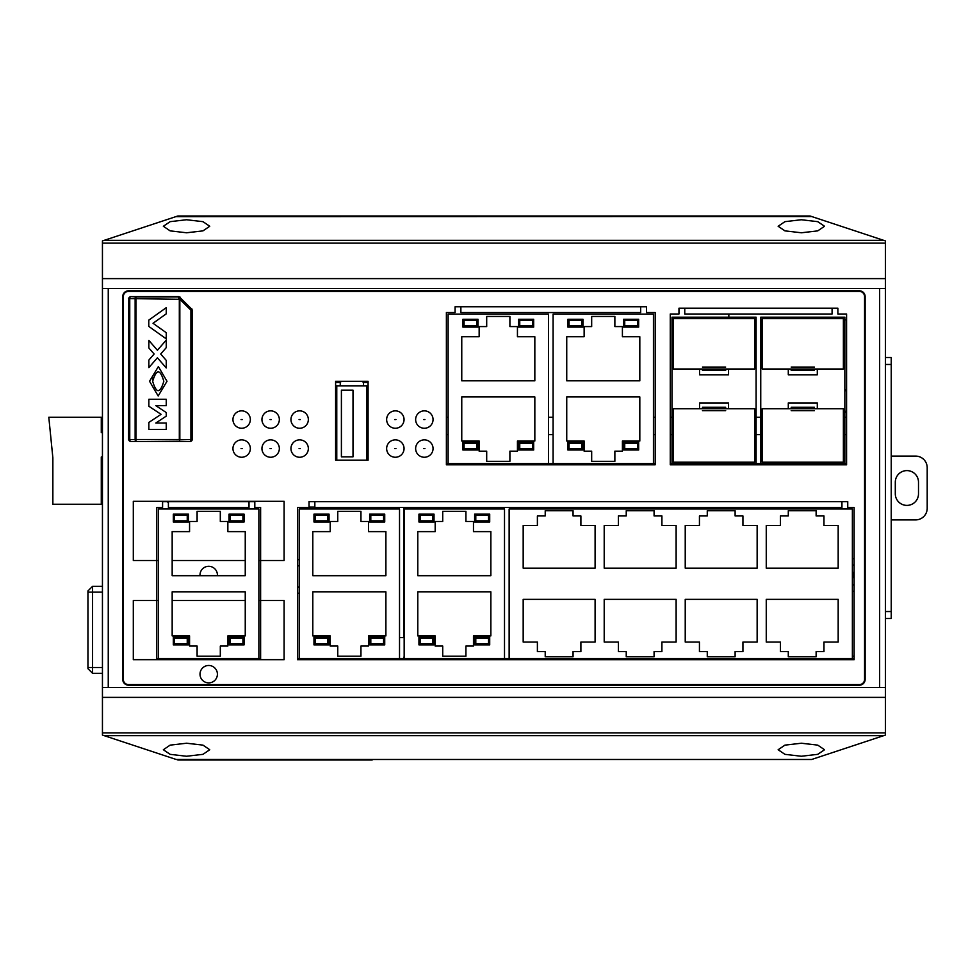 <?xml version="1.0" encoding="UTF-8"?>
<svg xmlns="http://www.w3.org/2000/svg" width="976" height="976" viewBox="0 0 976 976"><rect width="100%" height="100%" fill="white"/><g stroke="black" fill="none" stroke-linecap="round" stroke-linejoin="round"><path stroke-width="1.46" d="M670.268 463.637L672 463.637L672 317.188L756.107 317.188L756.107 463.637L760.743 463.637L760.743 317.188L844.838 317.188L844.838 463.637L846.582 463.637M446.386 463.637L655.189 463.637M756.107 463.637L672 463.637M615.197 759.474L176.241 759.487L102.443 735.074L102.443 240.926L177.852 215.989L810.043 215.989L177.852 215.989L810.043 215.989L177.852 215.989L810.043 215.989L885.439 240.926L885.439 288.481L102.443 288.481L102.443 687.519L885.439 687.519L885.439 735.074L811.654 759.487M101.284 475.824L102.443 475.507M102.443 466.54L101.284 466.54M101.284 456.975L102.443 456.975L101.284 456.975L101.284 504.238L52.863 504.238L52.863 457.842L48.8 417.24L101.284 417.24L101.284 432.673L102.443 432.673M102.443 673.306L92.586 673.306L102.443 673.306M102.443 667.511L87.95 667.511L87.95 668.67L92.586 673.306L92.586 586.308L102.443 586.308L92.586 586.308L87.95 590.944L87.95 592.115L87.95 590.944M87.95 667.511L87.95 592.115L102.443 592.115M102.443 278.624L885.439 278.624M175.875 216.635L811.654 216.513M801.345 219.746L817.742 221.662L824.537 226.261L817.742 230.873L801.345 232.776L784.936 230.873L778.14 226.261L784.936 221.662L801.345 219.746M186.55 219.746L202.959 221.662L209.742 226.261L202.959 230.873L186.55 232.776L170.141 230.873L163.346 226.261L170.141 221.662L186.55 219.746M250.344 419.558A8.699 8.699 0 0 1 241.645 428.257A8.699 8.699 0 0 1 232.947 419.558A8.699 8.699 0 0 1 241.645 410.859A8.699 8.699 0 0 1 250.344 419.558A8.699 8.699 0 0 1 241.645 428.257A8.699 8.699 0 0 1 232.947 419.558A8.699 8.699 0 0 1 241.645 410.859A8.699 8.699 0 0 1 250.344 419.558M433.051 448.557A8.699 8.699 0 0 1 424.34 457.256A8.699 8.699 0 0 1 415.642 448.557A8.699 8.699 0 0 1 424.34 439.859A8.699 8.699 0 0 1 433.051 448.557A8.699 8.699 0 0 1 424.34 457.256A8.699 8.699 0 0 1 415.642 448.557A8.699 8.699 0 0 1 424.34 439.859A8.699 8.699 0 0 1 433.051 448.557M433.051 419.558A8.699 8.699 0 0 1 424.34 428.257A8.699 8.699 0 0 1 415.642 419.558A8.699 8.699 0 0 1 424.34 410.859A8.699 8.699 0 0 1 433.051 419.558A8.699 8.699 0 0 1 424.34 428.257A8.699 8.699 0 0 1 415.642 419.558A8.699 8.699 0 0 1 424.34 410.859A8.699 8.699 0 0 1 433.051 419.558M404.052 419.558A8.699 8.699 0 0 1 395.341 428.257A8.699 8.699 0 0 1 386.642 419.558A8.699 8.699 0 0 1 395.341 410.859A8.699 8.699 0 0 1 404.052 419.558A8.699 8.699 0 0 1 395.341 428.257A8.699 8.699 0 0 1 386.642 419.558A8.699 8.699 0 0 1 395.341 410.859A8.699 8.699 0 0 1 404.052 419.558M404.052 448.557A8.699 8.699 0 0 1 395.341 457.256A8.699 8.699 0 0 1 386.642 448.557A8.699 8.699 0 0 1 395.341 439.859A8.699 8.699 0 0 1 404.052 448.557A8.699 8.699 0 0 1 395.341 457.256A8.699 8.699 0 0 1 386.642 448.557A8.699 8.699 0 0 1 395.341 439.859A8.699 8.699 0 0 1 404.052 448.557M290.946 448.557A8.699 8.699 0 0 1 299.644 439.859A8.699 8.699 0 0 1 308.343 448.557A8.699 8.699 0 0 1 299.644 457.256A8.699 8.699 0 0 1 290.946 448.557A8.699 8.699 0 0 1 299.644 439.859A8.699 8.699 0 0 1 308.343 448.557A8.699 8.699 0 0 1 299.644 457.256A8.699 8.699 0 0 1 290.946 448.557M308.343 419.558A8.699 8.699 0 0 1 299.644 428.257A8.699 8.699 0 0 1 290.946 419.558A8.699 8.699 0 0 1 299.644 410.859A8.699 8.699 0 0 1 308.343 419.558A8.699 8.699 0 0 1 299.644 428.257A8.699 8.699 0 0 1 290.946 419.558A8.699 8.699 0 0 1 299.644 410.859A8.699 8.699 0 0 1 308.343 419.558M279.343 448.557A8.699 8.699 0 0 1 270.645 457.256A8.699 8.699 0 0 1 261.946 448.557A8.699 8.699 0 0 1 270.645 439.859A8.699 8.699 0 0 1 279.343 448.557A8.699 8.699 0 0 1 270.645 457.256A8.699 8.699 0 0 1 261.946 448.557A8.699 8.699 0 0 1 270.645 439.859A8.699 8.699 0 0 1 279.343 448.557M279.343 419.558A8.699 8.699 0 0 1 270.645 428.257A8.699 8.699 0 0 1 261.946 419.558A8.699 8.699 0 0 1 270.645 410.859A8.699 8.699 0 0 1 279.343 419.558A8.699 8.699 0 0 1 270.645 428.257A8.699 8.699 0 0 1 261.946 419.558A8.699 8.699 0 0 1 270.645 410.859A8.699 8.699 0 0 1 279.343 419.558M250.344 448.557A8.699 8.699 0 0 1 241.645 457.256A8.699 8.699 0 0 1 232.947 448.557A8.699 8.699 0 0 1 241.645 439.859A8.699 8.699 0 0 1 250.344 448.557A8.699 8.699 0 0 1 241.645 457.256A8.699 8.699 0 0 1 232.947 448.557A8.699 8.699 0 0 1 241.645 439.859A8.699 8.699 0 0 1 250.344 448.557M841.946 501.627L847.741 501.627L847.741 507.435L854.122 507.435L854.122 659.678L297.448 659.678L297.448 507.435L309.038 507.435L309.038 501.627L314.845 501.627L314.845 507.435L841.946 507.435L841.946 501.627L847.741 501.627L847.741 507.435L854.122 507.435L854.122 659.678L297.448 659.678L297.448 507.435L309.038 507.435L309.038 501.627L314.845 501.627L314.845 507.435L841.946 507.435L841.946 501.627L314.845 501.627L841.946 501.627M335.61 381.287L368.086 381.287L368.086 460.16L335.61 460.16L335.61 381.287L368.086 381.287L368.086 460.16L335.61 460.16L335.61 381.287M678.967 308.196L684.762 308.196L684.762 314.004L832.077 314.004L832.077 308.196L837.884 308.196L837.884 314.004L846.582 314.004L846.582 464.796L670.268 464.796L670.268 314.004L678.967 314.004L678.967 308.196L684.762 308.196L684.762 314.004L832.077 314.004L832.077 308.196L837.884 308.196L837.884 314.004L846.582 314.004L846.582 464.796L670.268 464.796L670.268 314.004L678.967 314.004L678.967 308.196M455.084 306.757L460.879 306.757L460.879 312.552L640.683 312.552L640.683 306.757L646.478 306.757L646.478 312.552L655.189 312.552L655.189 464.796L446.386 464.796L446.386 312.552L455.084 312.552L455.084 306.757L460.879 306.757L460.879 312.552L640.683 312.552L640.683 306.757L646.478 306.757L646.478 312.552L655.189 312.552L655.189 464.796L446.386 464.796L446.386 312.552L455.084 312.552L455.084 306.757M200.007 674.172A8.699 8.699 0 0 1 208.705 665.473A8.699 8.699 0 0 1 217.404 674.172A8.699 8.699 0 0 1 208.705 682.883A8.699 8.699 0 0 1 200.007 674.172M158.539 560.505L133.309 560.505L133.309 501.335L284.101 501.335L284.101 560.505L258.872 560.505M258.872 600.521L284.101 600.521L284.101 659.678L133.309 659.678L133.309 600.521L158.539 600.521M128.551 298.339L130.284 296.606L178.864 296.606L192.345 310.087L192.345 439.859L190.613 441.603L130.284 441.603L128.808 439.615A1.745 1.732 45 0 0 130.54 441.347A1.745 0.781 -91 0 1 129.759 439.615L128.808 439.615L128.808 298.595L129.759 298.595A1.745 0.781 -89 0 1 130.54 296.85A1.745 1.732 135 0 0 128.808 298.595L128.551 439.859M172.166 635.901L172.166 600.521L245.244 600.521L245.244 635.901L227.847 635.901L227.847 646.051L220.308 646.051L220.308 656.201L197.103 656.201L197.103 646.051L189.564 646.051L189.564 635.901L172.166 635.901L172.166 591.822L245.244 591.822L245.244 635.901M245.244 531.615L245.244 560.505L172.166 560.505L172.166 531.615L189.564 531.615L189.564 521.465L197.103 521.465L197.103 511.314L220.308 511.314L220.308 521.465L227.847 521.465L227.847 531.615L245.244 531.615L245.244 575.694L172.166 575.694L172.166 531.615M200.031 575.694A8.699 8.699 0 0 1 208.705 566.3A8.699 8.699 0 0 1 217.38 575.694L200.031 575.694M859.344 290.799A5.795 5.795 0 0 1 865.139 296.606L865.139 679.394A5.795 5.795 0 0 1 859.344 685.201L128.551 685.201A5.795 5.795 0 0 1 122.744 679.394L122.744 296.606A5.795 5.795 0 0 1 128.551 290.799L859.344 290.799A5.795 5.795 0 0 1 865.139 296.606L865.139 679.394A5.795 5.795 0 0 1 859.344 685.201L128.551 685.201A5.795 5.795 0 0 1 122.744 679.394L122.744 296.606A5.795 5.795 0 0 1 128.551 290.799L859.344 290.799L128.551 291.385A5.222 5.222 0 0 0 123.33 296.606L123.33 679.394A5.222 5.222 0 0 0 128.551 684.615L859.344 684.615A5.222 5.222 0 0 0 864.565 679.394L864.565 296.606A5.222 5.222 0 0 0 859.344 291.385L128.551 291.385A5.222 5.222 0 0 0 123.33 296.606L123.33 679.394A5.222 5.222 0 0 0 128.551 684.615L859.344 684.615A5.222 5.222 0 0 0 864.565 679.394L864.565 296.606A5.222 5.222 0 0 0 859.344 291.385L859.344 290.799M186.55 756.254L170.141 754.338L163.346 749.739L170.141 745.127L186.55 743.224L202.959 745.127L209.742 749.739L202.959 754.338L186.55 756.254M801.345 756.254L784.936 754.338L778.14 749.739L784.936 745.127L801.345 743.224L817.742 745.127L824.537 749.739L817.742 754.338L801.345 756.254M885.439 697.376L102.443 697.376M156.794 658.519L260.616 658.519M297.448 658.519L509.143 658.519L509.143 508.996L852.377 508.996L852.377 658.519L854.122 658.519M258.872 658.519L258.872 508.996L158.539 508.996L158.539 658.519M229.006 637.06L244.085 637.06L244.085 644.892L229.006 644.892L229.006 637.06M229.006 514.157L244.085 514.157L244.085 521.989L229.006 521.989L229.006 514.157M188.405 644.892L173.325 644.892L173.325 637.06L188.405 637.06L188.405 644.892M188.405 521.989L173.325 521.989L173.325 514.157L188.405 514.157L188.405 521.989M852.377 658.519L509.143 658.519M788.291 510.741L816.131 510.741L816.131 515.95L823.964 515.95L823.964 525.466L838.177 525.466L838.177 568.154L766.258 568.154L766.258 525.466L780.458 525.466L780.458 515.95L788.291 515.95L788.291 510.741M816.131 656.775L788.291 656.775L788.291 651.553L780.458 651.553L780.458 642.049L766.258 642.049L766.258 599.362L838.177 599.362L838.177 642.049L823.964 642.049L823.964 651.553L816.131 651.553L816.131 656.775M735.111 510.741L735.111 515.95L742.931 515.95L742.931 525.466L757.144 525.466L757.144 568.154L685.225 568.154L685.225 525.466L699.438 525.466L699.438 515.95L707.271 515.95L707.271 510.741L735.111 510.741M735.111 656.775L707.271 656.775L707.271 651.553L699.438 651.553L699.438 642.049L685.225 642.049L685.225 599.362L757.144 599.362L757.144 642.049L742.931 642.049L742.931 651.553L735.111 651.553L735.111 656.775M654.079 510.741L654.079 515.95L661.911 515.95L661.911 525.466L676.124 525.466L676.124 568.154L604.205 568.154L604.205 525.466L618.406 525.466L618.406 515.95L626.238 515.95L626.238 510.741L654.079 510.741M654.079 656.775L626.238 656.775L626.238 651.553L618.406 651.553L618.406 642.049L604.205 642.049L604.205 599.362L676.124 599.362L676.124 642.049L661.911 642.049L661.911 651.553L654.079 651.553L654.079 656.775M573.058 510.741L573.058 515.95L580.891 515.95L580.891 525.466L595.092 525.466L595.092 568.154L523.173 568.154L523.173 525.466L537.386 525.466L537.386 515.95L545.218 515.95L545.218 510.741L573.058 510.741M573.058 656.775L545.218 656.775L545.218 651.553L537.386 651.553L537.386 642.049L523.173 642.049L523.173 599.362L595.092 599.362L595.092 642.049L580.891 642.049L580.891 651.553L573.058 651.553L573.058 656.775M504.507 658.519L504.507 508.996L404.162 508.996L404.162 658.519M417.789 591.822L490.867 591.822L490.867 635.901L473.47 635.901L473.47 646.051L465.93 646.051L465.93 656.201L442.726 656.201L442.726 646.051L435.186 646.051L435.186 635.901L417.789 635.901L417.789 591.822M417.789 575.694L417.789 531.615L435.186 531.615L435.186 521.465L442.726 521.465L442.726 511.314L465.93 511.314L465.93 521.465L473.47 521.465L473.47 531.615L490.867 531.615L490.867 575.694L417.789 575.694M474.629 637.06L489.708 637.06L489.708 644.892L474.629 644.892L474.629 637.06M474.629 514.157L489.708 514.157L489.708 521.989L474.629 521.989L474.629 514.157M434.027 644.892L418.948 644.892L418.948 637.06L434.027 637.06L434.027 644.892M434.027 521.989L418.948 521.989L418.948 514.157L434.027 514.157L434.027 521.989M488.549 643.733L488.549 638.219L475.788 638.219L475.788 643.733L488.549 643.733M488.549 520.83L488.549 515.316L475.788 515.316L475.788 520.83L488.549 520.83M432.868 643.733L432.868 638.219L420.107 638.219L420.107 643.733L432.868 643.733M432.868 520.83L432.868 515.316L420.107 515.316L420.107 520.83L432.868 520.83M399.526 658.519L399.526 508.996L299.181 508.996L299.181 658.519M312.808 591.822L385.898 591.822L385.898 635.901L368.489 635.901L368.489 646.051L360.949 646.051L360.949 656.201L337.757 656.201L337.757 646.051L330.217 646.051L330.217 635.901L312.808 635.901L312.808 591.822M312.808 575.694L312.808 531.615L330.217 531.615L330.217 521.465L337.757 521.465L337.757 511.314L360.949 511.314L360.949 521.465L368.489 521.465L368.489 531.615L385.898 531.615L385.898 575.694L312.808 575.694M369.648 637.06L384.727 637.06L384.727 644.892L369.648 644.892L369.648 637.06M369.648 514.157L384.727 514.157L384.727 521.989L369.648 521.989L369.648 514.157M329.058 644.892L313.967 644.892L313.967 637.06L329.058 637.06L329.058 644.892M329.058 521.989L313.967 521.989L313.967 514.157L329.058 514.157L329.058 521.989M383.568 643.733L383.568 638.219L370.807 638.219L370.807 643.733L383.568 643.733M383.568 520.83L383.568 515.316L370.807 515.316L370.807 520.83L383.568 520.83M327.887 643.733L327.887 638.219L315.138 638.219L315.138 643.733L327.887 643.733M327.887 520.83L327.887 515.316L315.138 515.316L315.138 520.83L327.887 520.83M748.153 508.996L748.153 507.435M745.835 507.435L745.835 508.996M740.796 508.996L740.796 507.435M738.466 507.435L738.466 508.996M733.427 508.996L733.427 507.435M731.109 507.435L731.109 508.996M726.059 508.996L726.059 507.435M723.741 507.435L723.741 508.996M718.69 508.996L718.69 507.435M716.372 507.435L716.372 508.996M711.321 508.996L711.321 507.435M709.003 507.435L709.003 508.996M703.964 508.996L703.964 507.435M701.646 507.435L701.646 508.996M696.596 508.996L696.596 507.435M694.278 507.435L694.278 508.996M689.227 508.996L689.227 507.435M686.909 507.435L686.909 508.996M681.858 508.996L681.858 507.435M679.54 507.435L679.54 508.996M674.501 508.996L674.501 507.435M672.171 507.435L672.171 508.996M667.133 508.996L667.133 507.435M664.815 507.435L664.815 508.996M659.764 508.996L659.764 507.435M657.446 507.435L657.446 508.996M652.395 508.996L652.395 507.435M650.077 507.435L650.077 508.996M645.038 508.996L645.038 507.435M642.708 507.435L642.708 508.996M637.67 508.996L637.67 507.435M635.352 507.435L635.352 508.996M630.301 508.996L630.301 507.435M627.983 507.435L627.983 508.996M622.932 508.996L622.932 507.435M620.614 507.435L620.614 508.996M615.575 508.996L615.575 507.435M613.245 507.435L613.245 508.996M608.207 508.996L608.207 507.435M605.889 507.435L605.889 508.996M600.838 508.996L600.838 507.435M598.52 507.435L598.52 508.996M593.469 508.996L593.469 507.435M591.151 507.435L591.151 508.996M586.1 508.996L586.1 507.435M583.782 507.435L583.782 508.996M578.744 508.996L578.744 507.435M576.426 507.435L576.426 508.996M571.375 508.996L571.375 507.435M569.057 507.435L569.057 508.996M404.162 637.633L399.526 637.633M314.845 507.142L309.038 507.142M487.158 508.996L487.158 507.435M484.84 507.435L484.84 508.996M479.789 508.996L479.789 507.435M477.471 507.435L477.471 508.996M472.433 508.996L472.433 507.435M470.103 507.435L470.103 508.996M465.064 508.996L465.064 507.435M462.746 507.435L462.746 508.996M457.695 508.996L457.695 507.435M455.377 507.435L455.377 508.996M450.326 508.996L450.326 507.435M448.008 507.435L448.008 508.996M442.958 508.996L442.958 507.435M440.64 507.435L440.64 508.996M435.601 508.996L435.601 507.435M433.283 507.435L433.283 508.996M428.232 508.996L428.232 507.435M425.914 507.435L425.914 508.996M420.863 508.996L420.863 507.435M418.545 507.435L418.545 508.996M413.495 508.996L413.495 507.435M411.177 507.435L411.177 508.996M406.138 508.996L406.138 507.435M403.82 507.435L403.82 637.633M398.769 508.996L398.769 507.435M396.451 507.435L396.451 508.996M391.4 508.996L391.4 507.435M389.082 507.435L389.082 508.996M384.032 508.996L384.032 507.435M381.714 507.435L381.714 508.996M376.675 508.996L376.675 507.435M374.345 507.435L374.345 508.996M369.306 508.996L369.306 507.435M366.988 507.435L366.988 508.996M361.937 508.996L361.937 507.435M359.619 507.435L359.619 508.996M354.569 508.996L354.569 507.435M352.251 507.435L352.251 508.996M347.212 508.996L347.212 507.435M344.882 507.435L344.882 508.996M339.843 508.996L339.843 507.435M337.525 507.435L337.525 508.996M332.474 508.996L332.474 507.435M330.156 507.435L330.156 508.996M325.106 508.996L325.106 507.435M322.788 507.435L322.788 508.996M317.749 508.996L317.749 507.435M315.419 507.435L315.419 508.996M310.38 508.996L310.38 507.142M308.062 507.435L308.062 508.996M404.162 656.201L403.82 658.519M242.926 643.733L242.926 638.219L230.165 638.219L230.165 643.733L242.926 643.733M242.926 520.83L242.926 515.316L230.165 515.316L230.165 520.83L242.926 520.83M187.246 643.733L187.246 638.219L174.484 638.219L174.484 643.733L187.246 643.733M187.246 520.83L187.246 515.316L174.484 515.316L174.484 520.83L187.246 520.83M372.698 759.474L176.241 759.487M177.852 760.011L372.149 760.011L177.852 760.011M885.439 687.519L885.439 288.481L885.439 687.519M341.405 381.287A2.904 2.904 0 0 0 340.246 383.605L340.246 385.923L363.45 385.923L363.45 383.605A2.904 2.904 0 0 0 362.291 381.287M335.61 382.446L340.49 382.446M363.206 382.446L368.086 382.446M336.769 460.16L336.769 385.923L340.246 385.923M336.769 389.4L335.61 389.4M336.769 454.938L335.61 454.938M363.45 385.923L366.927 385.923L366.927 454.938L368.086 454.938M368.086 389.4L366.927 389.4M366.927 460.16L366.927 454.938M341.405 456.841L341.405 390.144L353.007 390.144L353.007 456.841L341.405 456.841M190.613 441.603L179.316 441.25L179.84 439.517L179.328 441.25L130.284 441.603M130.284 296.606L135.92 296.948A1.745 0.781 91 0 0 135.139 298.693L135.92 298.693L135.896 296.948L178.73 296.948L178.73 298.693L179.95 297.46A1.745 1.745 -157.5 0 0 178.73 296.948L178.864 296.606M192.345 439.859L190.918 439.639L190.381 441.372A1.745 1.732 -45 0 0 192.126 439.639L192.126 310.173A1.745 1.745 -112.5 0 0 191.613 308.941L191.845 308.855M180.096 297.107L180.548 298.046L179.316 299.278L135.92 298.693L135.92 439.517L135.139 439.517A1.745 0.781 89 0 0 135.92 441.25L135.92 439.517L179.316 439.517L179.316 299.278L180.548 298.046L191.638 309.063L190.918 310.173L179.84 299.278L179.84 439.517L190.918 439.639L190.918 310.173L192.345 310.087M149.548 381.287L158.173 395.988L167.006 381.287L158.368 366.573L149.548 381.287M152.671 381.287C156.428 368.782 160.149 368.782 163.822 381.274C160.064 393.779 156.355 393.779 152.671 381.287L153.061 377.858M166.249 332.706L153.025 323.276L166.249 313.833L166.249 307.672L148.779 320.128L148.779 326.411L166.249 338.867L166.249 332.706M166.249 429.416L148.852 429.416L148.852 422.425L161.077 414.336L148.852 406.248L148.852 399.257L166.249 399.257L166.249 405.638L155.806 405.638L166.249 412.555L166.249 416.13L155.806 423.035L166.249 423.035L166.249 429.416M157.404 357.789L166.249 367.94L166.249 360.4L160.698 354.02L166.249 347.639L166.249 340.099L157.404 350.25L148.852 340.417L148.852 347.956L154.123 354.02L148.852 360.083L148.852 367.623L157.404 357.789M699.548 369.001L673.452 369.001L673.452 318.64L754.655 318.64L754.655 369.001L728.547 369.001L728.547 374.796L699.548 374.796L699.548 369.001L702.452 369.001C702.452 366.525 702.452 366.525 702.452 369.001L728.547 369.001M728.547 408.724L754.655 408.724L754.655 462.185L673.452 462.185L673.452 408.724L699.548 408.724L699.548 402.929L728.547 402.929L728.547 408.724L702.452 408.724L702.452 407.285L725.656 407.285L702.452 407.285L725.656 407.285L725.656 408.724C725.656 411.201 725.656 411.201 725.656 408.724M725.656 369.001C725.656 366.525 725.656 366.525 725.656 369.001L725.656 370.453L702.452 370.453L725.656 370.453L702.452 370.453L702.452 369.001M699.548 408.724L702.452 408.724C702.452 411.201 702.452 411.201 702.452 408.724M653.444 463.637L653.444 314.113L553.099 314.113L553.099 463.637M566.739 396.939L639.817 396.939L639.817 441.018L622.407 441.018L622.407 451.168L614.868 451.168L614.868 461.319L591.676 461.319L591.676 451.168L584.136 451.168L584.136 441.018L566.739 441.018L566.739 396.939M566.739 380.823L566.739 336.732L584.136 336.732L584.136 326.582L591.676 326.582L591.676 316.444L614.868 316.444L614.868 326.582L622.407 326.582L622.407 336.732L639.817 336.732L639.817 380.823L566.739 380.823M623.579 442.177L638.658 442.177L638.658 450.009L623.579 450.009L623.579 442.177M623.579 319.274L638.658 319.274L638.658 327.106L623.579 327.106L623.579 319.274M582.977 450.009L567.898 450.009L567.898 442.177L582.977 442.177L582.977 450.009M582.977 327.106L567.898 327.106L567.898 319.274L582.977 319.274L582.977 327.106M637.499 448.85L637.499 443.336L624.738 443.336L624.738 448.85L637.499 448.85M637.499 325.947L637.499 320.445L624.738 320.445L624.738 325.947L637.499 325.947M581.818 448.85L581.818 443.336L569.057 443.336L569.057 448.85L581.818 448.85M581.818 325.947L581.818 320.445L569.057 320.445L569.057 325.947L581.818 325.947M548.463 463.637L548.463 314.113L448.13 314.113L448.13 463.637M461.758 396.939L534.836 396.939L534.836 441.018L517.439 441.018L517.439 451.168L509.899 451.168L509.899 461.319L486.695 461.319L486.695 451.168L479.155 451.168L479.155 441.018L461.758 441.018L461.758 396.939M461.758 380.823L461.758 336.732L479.155 336.732L479.155 326.582L486.695 326.582L486.695 316.444L509.899 316.444L509.899 326.582L517.439 326.582L517.439 336.732L534.836 336.732L534.836 380.823L461.758 380.823M518.598 442.177L533.677 442.177L533.677 450.009L518.598 450.009L518.598 442.177M518.598 319.274L533.677 319.274L533.677 327.106L518.598 327.106L518.598 319.274M477.996 450.009L462.917 450.009L462.917 442.177L477.996 442.177L477.996 450.009M477.996 327.106L462.917 327.106L462.917 319.274L477.996 319.274L477.996 327.106M532.518 448.85L532.518 443.336L519.757 443.336L519.757 448.85L532.518 448.85M532.518 325.947L532.518 320.445L519.757 320.445L519.757 325.947L532.518 325.947M476.837 448.85L476.837 443.336L464.076 443.336L464.076 448.85L476.837 448.85M476.837 325.947L476.837 320.445L464.076 320.445L464.076 325.947L476.837 325.947M844.838 463.637L760.743 463.637M788.291 369.001L762.195 369.001L762.195 318.64L843.386 318.64L843.386 369.001L817.29 369.001L817.29 374.796L788.291 374.796L788.291 369.001L791.194 369.001C791.194 366.525 791.194 366.525 791.194 369.001L817.29 369.001M817.29 408.724L843.386 408.724L843.386 462.185L762.195 462.185L762.195 408.724L788.291 408.724L788.291 402.929L817.29 402.929L817.29 408.724L791.194 408.724L791.194 407.285L814.387 407.285L791.194 407.285L814.387 407.285L814.387 408.724C814.387 411.201 814.387 411.201 814.387 408.724M814.387 369.001C814.387 366.525 814.387 366.525 814.387 369.001L814.387 370.453L791.194 370.453L814.387 370.453L791.194 370.453L791.194 369.001M788.291 408.724L791.194 408.724C791.194 411.201 791.194 411.201 791.194 408.724M891.234 519.903L915.598 519.903A11.602 11.602 0 0 0 927.2 508.301L927.2 467.699A11.602 11.602 0 0 0 915.598 456.097L891.234 456.097M895.297 482.205A11.602 11.602 0 0 1 906.899 470.603A11.602 11.602 0 0 1 918.501 482.205L918.501 493.795A11.602 11.602 0 0 1 906.899 505.397A11.602 11.602 0 0 1 895.297 493.795L895.297 482.205M885.439 618.503L891.234 618.503L891.234 611.537L885.439 611.537M885.439 357.497L891.234 357.497L891.234 611.537M854.122 578.622A11.602 11.602 0 0 1 854.122 571.375M553.099 434.637L548.463 434.637M448.13 434.637L446.386 434.637M846.582 434.637L844.838 434.637M760.743 434.637L756.107 434.637M672 434.637L670.268 434.637M655.189 434.637L653.444 434.637M653.444 417.24L655.189 417.24M670.268 417.24L672 417.24M756.107 417.24L760.743 417.24M844.838 417.24L846.582 417.24M446.386 417.24L448.13 417.24M548.463 417.24L553.099 417.24M728.84 314.004L728.84 317.188M838.909 507.435A34.794 34.794 0 0 1 837.798 508.996M846.582 319.799L844.838 319.799M852.377 656.201L854.122 656.201M297.448 565.421A11.602 11.602 0 0 1 299.181 566.153M299.181 586.747A11.602 11.602 0 0 1 297.448 587.479M297.448 593.469A17.397 17.397 0 0 0 299.181 593.005M299.181 559.882A17.397 17.397 0 0 0 297.448 559.419M167.03 501.627A17.397 17.397 0 0 0 168.397 502.603M854.122 558.406A17.397 17.397 0 0 0 852.377 559.053M852.377 590.944A17.397 17.397 0 0 0 854.122 591.602M854.122 585.356A11.602 11.602 0 0 1 852.377 584.282M852.377 565.714A11.602 11.602 0 0 1 854.122 564.64M846.582 389.168A17.397 17.397 0 0 0 844.838 391.388M844.838 410.615A17.397 17.397 0 0 0 846.582 412.836M249.014 501.627L254.809 501.627L254.809 507.435L260.616 507.435L260.616 659.678L156.794 659.678L156.794 507.435L162.589 507.435L162.589 501.627L168.397 501.627L168.397 507.435L249.014 507.435L249.014 501.627L168.397 501.627M108.251 687.519L108.251 288.481L108.251 687.519M102.443 243.122L885.439 243.122M883.646 240.328L104.249 240.328M832.077 308.196L684.762 308.196L832.077 308.196M640.683 306.757L460.879 306.757L640.683 306.757M879.644 288.481L879.644 687.519L879.644 288.481M104.249 735.672L883.646 735.672M885.439 732.878L102.443 732.878M135.139 439.517L129.759 439.615L129.759 298.595L135.139 298.693L135.139 439.517M424.926 448.557L423.767 448.557L424.926 448.557M424.926 419.558L423.767 419.558L424.926 419.558M395.927 448.557L394.768 448.557L395.927 448.557M395.927 419.558L394.768 419.558L395.927 419.558M300.23 448.557L299.071 448.557L300.23 448.557M300.23 419.558L299.071 419.558L300.23 419.558M271.23 448.557L270.071 448.557L271.23 448.557M271.23 419.558L270.071 419.558L271.23 419.558M242.231 448.557L241.072 448.557L242.231 448.557M242.231 419.558L241.072 419.558L242.231 419.558M885.439 364.463L891.234 364.463M101.284 423.987L102.443 423.987M176.241 216.526L811.654 216.526M811.654 759.474L176.241 759.474M725.656 367.074L702.452 367.074M702.452 410.652L725.656 410.652M814.387 367.074L791.194 367.074M791.194 410.652L814.387 410.652"/></g></svg>
